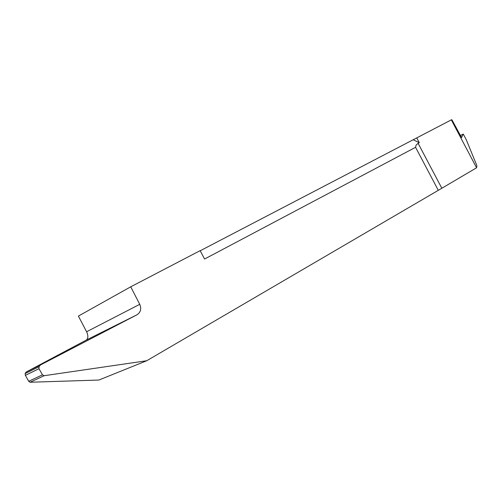 <?xml version="1.0" encoding="UTF-8"?>
<svg xmlns="http://www.w3.org/2000/svg" width="502" height="502" viewBox="0 0 502 502"><rect width="100%" height="100%" fill="white"/><g stroke="black" fill="none" stroke-linecap="round" stroke-linejoin="round"><path stroke-width="0.75" d="M451.329 119.865L476.58 167.781L476.9 165.698L466.446 140.127L463.999 135.421L463.202 134.072L461.57 137.579L451.907 119.746L451.329 119.865L200.191 250.78M78.387 316.084L130.721 286.811L139.751 304.319C141.595 308.824 140.679 312.307 137.008 314.767L40.499 364.954L38.98 366.774L38.968 368.719L42.469 374.837L44.182 375.697L146.741 360.737L98.875 380.039L30.07 382.254L28.702 381.294L25.364 375.352L25.125 373.582L26.01 372.114L86.225 340.105C88.252 338.492 88.383 335.712 86.608 331.759L78.387 316.084M476.58 167.781L438.296 190.333L415.574 147.312L204.596 259.019L200.129 250.661L130.721 286.811M38.968 368.719L25.364 375.352M438.296 190.333L146.741 360.737M415.574 147.312L416.108 145.053L418.116 143.327L441.773 188.124M413.259 139.782L419.277 142.712L418.116 143.327M419.277 142.712L416.729 137.887M463.202 134.072L460.315 135.578M28.702 381.294L42.469 374.837M26.01 372.114L40.499 364.954M137.008 314.767L86.225 340.105M86.608 331.759L139.751 304.319M44.182 375.697L30.07 382.254M38.98 366.774L25.125 373.582"/></g></svg>
